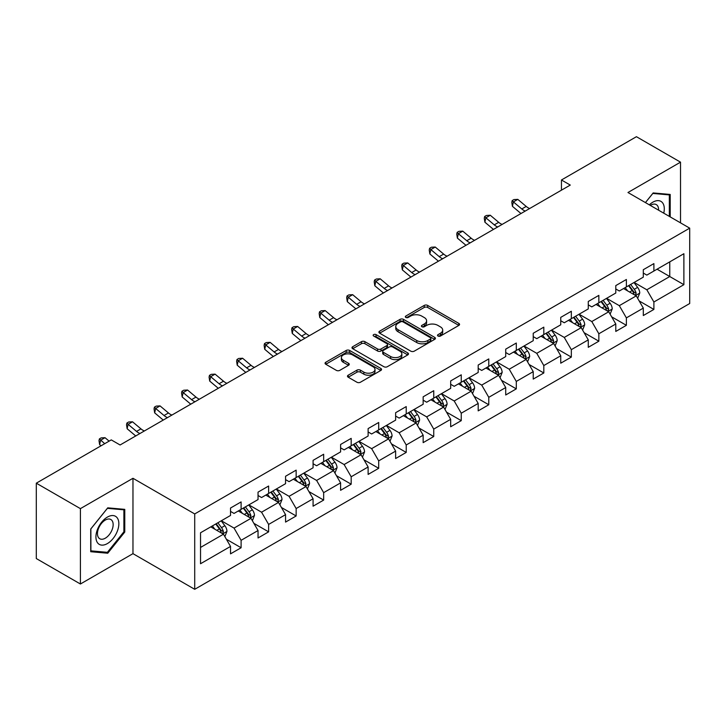 <?xml version="1.0" encoding="UTF-8"?>
<svg xmlns="http://www.w3.org/2000/svg" width="726" height="726" viewBox="0 0 726 726"><rect width="100%" height="100%" fill="white"/><g stroke="black" fill="none" stroke-linecap="round" stroke-linejoin="round"><path stroke-width="1.09" d="M438.023 336.038A1.715 0.989 0 0 0 440.446 336.038L458.841 325.42A2.45 1.416 0 0 0 459.558 324.422A2.45 1.416 0 0 0 458.841 323.415L427.678 305.428A2.45 1.416 0 0 0 424.211 305.428L405.816 316.046A1.715 0.989 0 0 0 405.317 316.745A1.715 0.989 0 0 0 405.816 317.444A1.715 0.989 0 0 0 408.239 317.444L410.617 316.073A7.832 4.528 0 0 1 421.706 316.073L424.302 317.571A7.832 4.528 0 0 1 426.598 320.774A7.832 4.528 0 0 1 424.302 323.968L421.915 325.339A1.715 0.989 0 0 0 421.416 326.047A1.715 0.989 0 0 0 421.915 326.745A1.715 0.989 0 0 0 424.338 326.745L426.725 325.366A7.832 4.528 0 0 1 437.805 325.366L440.401 326.863A7.832 4.528 0 0 1 442.697 330.067A7.832 4.528 0 0 1 440.401 333.261L438.023 334.641A1.715 0.989 0 0 0 437.515 335.339A1.715 0.989 0 0 0 438.023 336.038L438.023 334.641M348.199 375.206A2.45 1.416 0 0 0 347.482 376.204A2.45 1.416 0 0 0 348.199 377.202L356.947 382.248A2.45 1.416 0 0 0 360.405 382.248L380.841 370.451A2.45 1.416 0 0 0 381.558 369.452A2.45 1.416 0 0 0 380.841 368.454L349.669 350.458A2.45 1.416 0 0 0 346.211 350.458L325.774 362.256A2.45 1.416 0 0 0 325.057 363.254A2.45 1.416 0 0 0 325.774 364.252L336.338 370.351A2.45 1.416 0 0 0 339.804 370.351L348.544 365.305A2.45 1.416 0 0 0 349.26 364.307A2.45 1.416 0 0 0 348.544 363.309L343.307 360.287A6.552 3.784 0 0 1 341.392 357.609A6.552 3.784 0 0 1 345.431 354.116A6.552 3.784 0 0 1 352.573 354.932L373.091 366.784A6.552 3.784 0 0 1 375.006 369.452A6.552 3.784 0 0 1 370.968 372.946A6.552 3.784 0 0 1 363.826 372.129L360.405 370.151A2.45 1.416 0 0 0 356.947 370.151L348.199 375.206L348.199 377.202M132.967 478.289L80.404 508.636L36.3 483.18L36.3 558.548L80.404 584.003L132.967 553.657L194.713 589.303L194.713 513.935L132.967 478.289L132.967 553.657M680.525 222.864L680.525 162.161L627.963 192.508L689.7 228.155L194.713 513.935M680.525 162.161L636.43 136.697L561.452 179.984L561.452 190.167M36.3 483.18L111.269 439.892L120.089 444.984L570.273 185.076L561.452 179.984M410.789 351.157A2.45 1.416 0 0 0 414.256 351.157L434.692 339.36A2.45 1.416 0 0 0 435.409 338.361A2.45 1.416 0 0 0 434.692 337.363L403.52 319.367A2.45 1.416 0 0 0 400.053 319.367L379.625 331.165A2.45 1.416 0 0 0 378.908 332.163A2.45 1.416 0 0 0 379.625 333.161L410.789 351.157M374.335 336.41A1.715 0.989 0 0 1 376.077 336.655L376.077 334.613L407.767 352.909A2.45 1.416 0 0 1 408.484 353.907A2.45 1.416 0 0 1 407.767 354.905L387.33 366.703A2.45 1.416 0 0 1 383.863 366.703L352.7 348.707L352.7 346.71A2.45 1.416 0 0 0 351.983 347.709A2.45 1.416 0 0 0 352.7 348.707M352.7 346.71L361.448 341.665A2.45 1.416 0 0 1 364.906 341.665L377.547 348.961A2.45 1.416 0 0 0 381.014 348.961L386.813 345.612A2.45 1.416 0 0 0 387.53 344.614A2.45 1.416 0 0 0 386.813 343.616L373.654 336.011A1.715 0.989 0 0 1 373.146 335.312A1.715 0.989 0 0 1 374.208 334.405A1.715 0.989 0 0 1 376.077 334.613M194.713 589.303L689.7 303.522L689.7 228.155M226.376 539.246L241.105 547.749L241.105 540.316L258.039 530.534L258.039 537.975L268.62 531.859L268.62 524.426L285.563 514.652L285.563 522.085L296.144 515.977L296.144 508.536L313.078 498.762L313.078 506.194L323.66 500.087L323.66 492.655L340.594 482.872L340.594 490.304L351.184 484.197L351.184 476.764L368.118 466.981L368.118 474.423L378.7 468.306L378.7 460.874L395.634 451.1L395.634 458.533L406.215 452.425L406.215 444.984L423.158 435.21L423.158 442.642L433.74 436.535L433.74 429.102L450.674 419.319L450.674 426.752L461.255 420.644L461.255 413.212L478.189 403.429L478.189 410.871L488.779 404.754L488.779 397.322L505.713 387.548L505.713 394.98L516.295 388.873L516.295 381.431L533.229 371.658L533.229 379.09L543.81 372.983L543.81 365.55L560.744 355.767L560.744 363.2L571.335 357.092L571.335 349.66L588.269 339.877L588.269 347.318L598.85 341.202L598.85 333.769L615.784 323.996L615.784 331.428L626.375 325.321L626.375 317.879L643.309 308.105L643.309 315.538L653.89 309.43L653.89 301.998L683.883 284.683L683.883 253.719L669.762 261.868L669.762 276.533L683.883 284.683M241.105 547.749L230.523 553.856L230.523 546.424L200.53 563.739L200.53 532.775L230.523 515.46L230.523 508.028L241.105 501.92L241.105 509.353L258.039 499.579L258.039 492.137L268.62 486.03L268.62 493.462L285.563 483.688L285.563 476.256L296.144 470.139L296.144 477.572L313.078 467.798L313.078 460.366L323.66 454.249L323.66 461.691L340.594 451.908L340.594 444.475L351.184 438.368L351.184 445.8L368.118 436.027L368.118 428.585L378.7 422.478L378.7 429.91L395.634 420.136L395.634 412.704L406.215 406.587L406.215 414.029L423.158 404.246L423.158 396.813L433.74 390.706L433.74 398.138L450.674 388.356L450.674 380.923L461.255 374.816L461.255 382.248L478.189 372.474L478.189 365.033L488.779 358.925L488.779 366.358L505.713 356.584L505.713 349.152L516.295 343.035L516.295 350.476L533.229 340.694L533.229 333.261L543.81 327.154L543.81 334.586L560.744 324.803L560.744 317.371L571.335 311.263L571.335 318.696L588.269 308.922L588.269 301.481L598.85 295.373L598.85 302.806L615.784 293.032L615.784 285.599L626.375 279.483L626.375 286.924L643.309 277.141L643.309 269.709L653.89 263.602L653.89 271.034L683.883 253.719M238.282 510.986L250.987 518.319L234.044 528.092L221.348 520.76M230.523 511.385L234.044 513.427L241.105 509.353M234.044 528.092L241.105 540.316M250.987 518.319L258.039 530.534M265.798 495.096L278.503 502.428L261.569 512.202L248.864 504.869M258.039 495.504L261.569 497.537L268.62 493.462M261.569 512.202L268.62 524.426M278.503 502.428L285.563 514.652M293.322 479.205L306.018 486.538L289.084 496.321L276.388 488.979M285.563 479.614L289.084 481.647L296.144 477.572M289.084 496.321L296.144 508.536M306.018 486.538L313.078 498.762M320.838 463.315L333.543 470.648L316.609 480.43L303.904 473.098M313.078 463.723L316.609 465.765L323.66 461.691M316.609 480.43L323.66 492.655M333.543 470.648L340.594 482.872M348.362 447.434L361.058 454.766L344.124 464.54L331.419 457.208M340.594 447.833L344.124 449.875L351.184 445.8M344.124 464.54L351.184 476.764M361.058 454.766L368.118 466.981M375.877 431.543L388.582 438.876L371.639 448.65L358.943 441.317M368.118 431.952L371.639 433.985L378.7 429.91M371.639 448.65L378.7 460.874M388.582 438.876L395.634 451.1M403.393 415.653L416.098 422.986L399.164 432.769L386.459 425.427M395.634 416.062L399.164 418.094L406.215 414.029M399.164 432.769L406.215 444.984M416.098 422.986L423.158 435.21M430.917 399.763L443.613 407.095L426.679 416.878L413.983 409.546M423.158 400.171L426.679 402.213L433.74 398.138M426.679 416.878L433.74 429.102M443.613 407.095L450.674 419.319M458.433 383.882L471.138 391.214L454.204 400.988L441.499 393.655M450.674 384.29L454.204 386.323L461.255 382.248M454.204 400.988L461.255 413.212M471.138 391.214L478.189 403.429M485.957 367.991L498.653 375.324L481.719 385.098L469.014 377.765M478.189 368.4L481.719 370.432L488.779 366.358M481.719 385.098L488.779 397.322M498.653 375.324L505.713 387.548M513.473 352.101L526.178 359.434L509.235 369.216L496.539 361.884M505.713 352.509L509.235 354.551L516.295 350.476M509.235 369.216L516.295 381.431M526.178 359.434L533.229 371.658M540.988 336.211L553.693 343.543L536.759 353.326L524.054 345.993M533.229 336.619L536.759 338.661L543.81 334.586M536.759 353.326L543.81 365.55M553.693 343.543L560.744 355.767M568.512 320.329L581.208 327.662L564.274 337.436L551.578 330.103M560.744 320.738L564.274 322.771L571.335 318.696M564.274 337.436L571.335 349.66M581.208 327.662L588.269 339.877M596.028 304.439L608.733 311.772L591.799 321.545L579.094 314.213M588.269 304.847L591.799 306.88L598.85 302.806M591.799 321.545L598.85 333.769M608.733 311.772L615.784 323.996M623.552 288.549L636.248 295.881L619.314 305.664L606.609 298.332M615.784 288.957L619.314 290.999L626.375 286.924M619.314 305.664L626.375 317.879M636.248 295.881L643.309 308.105M657.066 269.201L669.762 276.533L646.83 289.774L634.134 282.441M643.309 273.067L646.83 275.109L653.89 271.034M646.83 289.774L653.89 301.998M80.404 508.636L80.404 584.003M200.53 547.44L223.463 534.2L210.767 526.867M223.463 534.2L230.523 546.424M639.161 300.927L653.89 309.43M611.646 316.817L626.375 325.321M584.121 332.699L598.85 341.202M556.606 348.589L571.335 357.092M529.082 364.479L543.81 372.983M501.566 380.37L516.295 388.873M474.051 396.251L488.779 404.754M446.526 412.141L461.255 420.644M419.011 428.031L433.74 436.535M391.486 443.913L406.215 452.425M363.971 459.803L378.7 468.306M336.456 475.693L351.184 484.197M308.931 491.584L323.66 500.087M281.416 507.465L296.144 515.977M253.891 523.355L268.62 531.859M670.207 216.902L670.207 194.45L653.182 192.934L645.423 202.59M90.723 551.715L107.747 553.23L124.763 532.058L124.763 509.362L107.747 507.837L90.723 529.018L90.723 551.715M123.883 531.55L124.763 532.058M105.942 552.196L107.747 553.23M438.704 336.283L440.401 335.303A7.832 4.528 0 0 0 442.697 332.1L442.697 330.067M426.598 320.774L426.598 322.807A7.832 4.528 0 0 1 424.302 326.001L422.605 326.981M458.841 323.415L458.841 325.42L427.678 307.461A2.45 1.416 0 0 0 424.211 307.461L406.496 317.689M434.656 339.387L403.52 321.409A2.45 1.416 0 0 0 400.053 321.409L379.662 333.189M430.364 339.06A1.715 0.989 0 0 0 430.863 338.361A1.715 0.989 0 0 0 430.364 337.663L403.003 321.872A1.715 0.989 0 0 0 400.58 321.872L398.066 323.315A7.832 4.528 0 0 0 395.77 326.519A7.832 4.528 0 0 0 398.066 329.713L416.769 340.512A7.832 4.528 0 0 0 427.85 340.512L430.364 339.06L430.364 341.102A1.715 0.989 0 0 0 430.863 340.403L430.863 338.361M395.77 326.519L395.77 328.551A7.832 4.528 0 0 0 398.066 331.755L398.066 329.713M430.364 341.102L427.85 342.554A7.832 4.528 0 0 1 416.769 342.554L398.066 331.755M352.736 348.734L361.448 343.697L361.448 341.665M387.53 344.614L387.53 346.647A2.45 1.416 0 0 1 386.813 347.645L381.014 350.994A2.45 1.416 0 0 1 377.547 350.994L364.906 343.697A2.45 1.416 0 0 0 361.448 343.697M376.077 336.655L407.731 354.923M390.661 356.53A6.552 3.784 0 0 0 397.803 357.355A6.552 3.784 0 0 0 401.85 353.861A6.552 3.784 0 0 0 399.926 351.184L392.702 347.01A2.45 1.416 0 0 0 389.236 347.01L383.437 350.359A2.45 1.416 0 0 0 382.72 351.357A2.45 1.416 0 0 0 383.437 352.364L390.661 356.53L390.661 358.571A6.552 3.784 0 0 0 397.803 359.388A6.552 3.784 0 0 0 401.85 355.894L401.85 353.861M382.72 351.357L382.72 353.399A2.45 1.416 0 0 0 383.437 354.397L383.437 352.364M390.661 358.571L383.437 354.397M375.006 369.452L375.006 371.494A6.552 3.784 0 0 1 370.968 374.988A6.552 3.784 0 0 1 363.826 374.162L360.405 372.193A2.45 1.416 0 0 0 356.947 372.193L348.235 377.221M341.392 357.609L341.392 359.642A6.552 3.784 0 0 0 343.307 362.319L343.307 360.287M348.544 363.309L348.544 365.305L343.307 362.319M380.805 370.469L349.669 352.5A2.45 1.416 0 0 0 346.211 352.5L325.811 364.27L325.774 362.256M637.646 298.295L639.742 293.014A6.607 3.821 -120 0 0 637.628 287.378L633.989 282.523M627.645 290.917L625.168 287.614M635.223 295.291L636.176 293.295A6.607 3.821 -120 0 0 634.279 289.32L630.64 284.456M628.979 285.409L633.027 290.808A3.367 1.942 60 0 1 633.635 291.825L636.176 293.295M628.525 285.681L632.164 290.536A6.607 3.821 60 0 1 634.052 294.511M525.243 211.075A12.478 7.206 60 0 1 521.794 208.979L513.391 201.91L512.411 206.311L520.814 213.38A18.713 10.799 -120 0 0 520.996 213.526M529.653 208.525A12.478 7.206 60 0 1 526.205 206.429L517.801 199.369L513.391 201.91L512.184 200.585L513.944 199.568L517.801 199.369M512.411 206.311L511.794 202.345L512.184 200.585M668.229 194.278L669.327 194.904L669.327 216.393M645.45 202.608L652.828 193.434L669.327 194.904M663.745 213.172A16.217 9.365 120 0 0 660.941 201.383A16.217 9.365 120 0 0 649.325 204.841M658.582 210.186A11.099 6.407 120 0 0 656.295 204.605A11.099 6.407 120 0 0 650.314 205.413M107.394 543.574A16.217 9.365 120 0 0 118.855 523.709A16.217 9.365 120 0 0 107.394 517.093A16.217 9.365 120 0 0 95.923 536.95A16.217 9.365 120 0 0 107.394 543.574M105.306 538.193A11.099 6.407 120 0 0 112.557 528.41A11.099 6.407 120 0 0 110.851 519.517A11.099 6.407 120 0 0 105.306 520.061A11.099 6.407 120 0 0 98.046 529.844A11.099 6.407 120 0 0 99.752 538.737A11.099 6.407 120 0 0 105.306 538.193M90.895 528.864L107.394 508.345L123.883 509.815L123.883 531.804L107.394 552.323L90.895 550.852L90.859 528.837M122.794 509.18L123.883 509.815M610.121 314.186L612.227 308.895A6.607 3.821 -120 0 0 610.112 303.268L606.473 298.413M600.121 306.808L597.652 303.504M607.707 311.182L608.651 309.185A6.607 3.821 -120 0 0 606.764 305.201L603.125 300.346M601.464 301.299L605.502 306.69A3.367 1.942 60 0 1 606.119 307.715L608.651 309.185M601.001 301.562L604.64 306.426A6.607 3.821 60 0 1 606.537 310.401M582.606 330.076L584.702 324.785A6.607 3.821 -120 0 0 582.597 319.159L578.949 314.294M572.605 322.689L570.137 319.386M580.192 327.072L581.136 325.066A6.607 3.821 -120 0 0 579.239 321.092L575.6 316.237M573.948 317.189L577.987 322.58A3.367 1.942 60 0 1 578.595 323.605L581.136 325.066M573.486 317.453L577.125 322.317A6.607 3.821 60 0 1 579.021 326.292M497.718 226.966A12.478 7.206 60 0 1 494.279 224.869L485.866 217.8L484.886 222.201L493.299 229.262A18.713 10.799 -120 0 0 493.48 229.416M502.129 224.416A12.478 7.206 60 0 1 498.689 222.319L490.277 215.25L485.866 217.8L484.659 216.475L486.429 215.459L490.277 215.25M484.886 222.201L484.269 218.236L484.659 216.475M470.203 242.847A12.478 7.206 60 0 1 466.764 240.751L458.351 233.69L457.371 238.083L465.783 245.152A18.713 10.799 -120 0 0 465.956 245.297M474.613 240.306A12.478 7.206 60 0 1 471.165 238.21L462.761 231.14L458.351 233.69L457.144 232.365L458.905 231.349L462.761 231.14M457.371 238.083L456.754 234.126L457.144 232.365M555.091 345.957L557.187 340.675A6.607 3.821 -120 0 0 555.072 335.049L551.433 330.185M545.09 338.579L542.612 335.276M552.668 342.953L553.611 340.957A6.607 3.821 -120 0 0 551.724 336.982L548.085 332.118M546.424 333.08L550.462 338.47A3.367 1.942 60 0 1 551.079 339.496L553.611 340.957M545.961 333.343L549.609 338.207A6.607 3.821 60 0 1 551.497 342.182M527.566 361.847L529.662 356.566A6.607 3.821 -120 0 0 527.557 350.93L523.918 346.075M517.565 354.469L515.097 351.166M525.152 358.844L526.096 356.847A6.607 3.821 -120 0 0 524.208 352.872L520.56 348.008M518.908 348.961L522.947 354.361A3.367 1.942 60 0 1 523.555 355.377L526.096 356.847M518.446 349.233L522.085 354.088A6.607 3.821 60 0 1 523.981 358.063M500.051 377.738L502.147 372.447A6.607 3.821 -120 0 0 500.032 366.821L496.393 361.965M490.05 370.351L487.573 367.057M497.628 374.734L498.58 372.728A6.607 3.821 -120 0 0 496.684 368.754L493.045 363.898M491.384 364.851L495.431 370.242A3.367 1.942 60 0 1 496.04 371.267L498.58 372.728M490.93 365.114L494.569 369.979A6.607 3.821 60 0 1 496.457 373.954M442.688 258.737A12.478 7.206 60 0 1 439.239 256.641L430.836 249.572L429.856 253.973L438.259 261.042A18.713 10.799 -120 0 0 438.44 261.188M447.098 256.196A12.478 7.206 60 0 1 443.65 254.091L435.246 247.031L430.836 249.572L429.629 248.256L431.389 247.23L435.246 247.031M429.856 253.973L429.229 250.007L429.629 248.256M415.163 274.628A12.478 7.206 60 0 1 411.724 272.531L403.311 265.462L402.331 269.863L410.744 276.933A18.713 10.799 -120 0 0 410.916 277.078M419.574 272.078A12.478 7.206 60 0 1 416.134 269.981L407.722 262.921L403.311 265.462L402.104 264.137L403.874 263.121L407.722 262.921M402.331 269.863L401.714 265.897L402.104 264.137M387.648 290.518A12.478 7.206 60 0 1 384.199 288.422L375.796 281.352L374.816 285.754L383.219 292.814A18.713 10.799 -120 0 0 383.401 292.968M392.058 287.968A12.478 7.206 60 0 1 388.61 285.872L380.206 278.802L375.796 281.352L374.589 280.027L376.349 279.011L380.206 278.802M374.816 285.754L374.199 281.788L374.589 280.027M472.526 393.628L474.632 388.337A6.607 3.821 -120 0 0 472.517 382.711L468.878 377.847M462.526 386.241L460.057 382.938M470.112 390.624L471.056 388.619A6.607 3.821 -120 0 0 469.168 384.644L465.529 379.789M463.869 380.742L467.907 386.132A3.367 1.942 60 0 1 468.524 387.158L471.056 388.619M463.406 381.005L467.054 385.869A6.607 3.821 60 0 1 468.942 389.844M360.123 306.399A12.478 7.206 60 0 1 356.684 304.303L348.271 297.243L347.291 301.635L355.704 308.704A18.713 10.799 -120 0 0 355.885 308.849M364.534 303.858A12.478 7.206 60 0 1 361.094 301.762L352.682 294.692L348.271 297.243L347.064 295.918L348.834 294.901L352.682 294.692M347.291 301.635L346.674 297.678L347.064 295.918M445.011 409.509L447.107 404.228A6.607 3.821 -120 0 0 445.002 398.601L441.354 393.737M435.01 402.131L432.542 398.828M442.597 406.506L443.541 404.509A6.607 3.821 -120 0 0 441.644 400.534L438.005 395.67M436.353 396.632L440.392 402.022A3.367 1.942 60 0 1 441 403.039L443.541 404.509M435.89 396.895L439.529 401.75A6.607 3.821 60 0 1 441.426 405.734M332.608 322.29A12.478 7.206 60 0 1 329.168 320.193L320.756 313.124L319.776 317.525L328.188 324.595A18.713 10.799 -120 0 0 328.361 324.74M337.018 319.749A12.478 7.206 60 0 1 333.57 317.643L325.166 310.583L320.756 313.124L319.549 311.799L321.309 310.782L325.166 310.583M319.776 317.525L319.159 313.559L319.549 311.799M417.495 425.4L419.592 420.118A6.607 3.821 -120 0 0 417.477 414.482L413.838 409.627M407.495 418.022L405.017 414.718M415.072 422.396L416.016 420.399A6.607 3.821 -120 0 0 414.129 416.425L410.489 411.56M408.829 412.513L412.867 417.913A3.367 1.942 60 0 1 413.484 418.929L416.016 420.399M408.375 412.785L412.014 417.641A6.607 3.821 60 0 1 413.902 421.615M305.092 338.18A12.478 7.206 60 0 1 301.644 336.084L293.24 329.014L292.26 333.415L300.664 340.476A18.713 10.799 -120 0 0 300.845 340.63M309.503 335.63A12.478 7.206 60 0 1 306.054 333.533L297.651 326.464L293.24 329.014L292.034 327.689L293.794 326.673L297.651 326.464M292.26 333.415L291.634 329.45L292.034 327.689M389.971 441.29L392.067 435.999A6.607 3.821 -120 0 0 389.962 430.373L386.323 425.509M379.97 433.903L377.502 430.609M387.557 438.286L388.501 436.281A6.607 3.821 -120 0 0 386.613 432.306L382.965 427.451M381.313 428.404L385.352 433.794A3.367 1.942 60 0 1 385.96 434.82L388.501 436.281M380.851 428.667L384.49 433.531A6.607 3.821 60 0 1 386.386 437.506M277.568 354.07A12.478 7.206 60 0 1 274.129 351.965L265.716 344.904L264.736 349.306L273.148 356.366A18.713 10.799 -120 0 0 273.321 356.52M281.978 351.52A12.478 7.206 60 0 1 278.539 349.424L270.126 342.354L265.716 344.904L264.509 343.579L266.279 342.563L270.126 342.354M264.736 349.306L264.119 345.34L264.509 343.579M362.455 457.18L364.552 451.89A6.607 3.821 -120 0 0 362.446 446.263L358.798 441.399M352.455 449.793L349.977 446.49M360.032 454.177L360.985 452.171A6.607 3.821 -120 0 0 359.089 448.196L355.45 443.332M353.789 444.294L357.836 449.684A3.367 1.942 60 0 1 358.444 450.71L360.985 452.171M353.335 444.557L356.974 449.421A6.607 3.821 60 0 1 358.862 453.396M250.053 369.951A12.478 7.206 60 0 1 246.604 367.855L238.201 360.795L237.22 365.187L245.624 372.256A18.713 10.799 -120 0 0 245.805 372.402M254.463 367.41A12.478 7.206 60 0 1 251.015 365.314L242.611 358.245L238.201 360.795L236.994 359.47L238.754 358.444L242.611 358.245M237.22 365.187L236.603 361.23L236.994 359.47M334.931 473.062L337.036 467.78A6.607 3.821 -120 0 0 334.922 462.153L331.283 457.289M324.939 465.684L322.462 462.38M332.517 470.058L333.461 468.061A6.607 3.821 -120 0 0 331.573 464.086L327.934 459.222M326.273 460.184L330.312 465.575A3.367 1.942 60 0 1 330.929 466.591L333.461 468.061M325.811 460.447L329.459 465.302A6.607 3.821 60 0 1 331.346 469.286M222.528 385.842A12.478 7.206 60 0 1 219.089 383.745L210.676 376.676L209.705 381.077L218.109 388.147A18.713 10.799 -120 0 0 218.29 388.292M226.939 383.301A12.478 7.206 60 0 1 223.499 381.195L215.087 374.135L210.676 376.676L209.469 375.351L211.239 374.335L215.087 374.135M209.705 381.077L209.079 377.112L209.469 375.351M307.416 488.952L309.512 483.67A6.607 3.821 -120 0 0 307.407 478.035L303.767 473.18M297.415 481.574L294.947 478.271M305.002 485.948L305.945 483.952A6.607 3.821 -120 0 0 304.049 479.977L300.41 475.113M298.758 476.065L302.796 481.456A3.367 1.942 60 0 1 303.404 482.481L305.945 483.952M298.295 476.338L301.934 481.193A6.607 3.821 60 0 1 303.831 485.168M195.013 401.732A12.478 7.206 60 0 1 191.573 399.636L183.161 392.566L182.181 396.968L190.593 404.028A18.713 10.799 -120 0 0 190.766 404.182M199.423 399.182A12.478 7.206 60 0 1 195.975 397.086L187.571 390.016L183.161 392.566L181.954 391.241L183.714 390.225L187.571 390.016M182.181 396.968L181.564 393.002L181.954 391.241M279.9 504.842L281.997 499.552A6.607 3.821 -120 0 0 279.882 493.925L276.243 489.061M269.9 497.455L267.422 494.161M277.477 501.838L278.43 499.833A6.607 3.821 -120 0 0 276.533 495.858L272.894 491.003M271.234 491.956L275.272 497.346A3.367 1.942 60 0 1 275.889 498.372L278.43 499.833M270.78 492.219L274.419 497.083A6.607 3.821 60 0 1 276.307 501.058M167.497 417.622A12.478 7.206 60 0 1 164.049 415.517L155.645 408.457L154.665 412.858L163.069 419.918A18.713 10.799 -120 0 0 163.25 420.073M171.908 415.072A12.478 7.206 60 0 1 168.459 412.976L160.056 405.907L155.645 408.457L154.438 407.132L156.199 406.115L160.056 405.907M154.665 412.858L154.048 408.892L154.438 407.132M252.376 520.733L254.472 515.442A6.607 3.821 -120 0 0 252.367 509.815L248.728 504.951M242.375 513.346L239.907 510.042M249.962 517.729L250.906 515.723A6.607 3.821 -120 0 0 249.018 511.748L245.37 506.884M243.718 507.846L247.757 513.237A3.367 1.942 60 0 1 248.365 514.262L250.906 515.723M243.255 508.109L246.894 512.973A6.607 3.821 60 0 1 248.791 516.948M139.973 433.504A12.478 7.206 60 0 1 136.533 431.407L128.121 424.338L127.141 428.739L135.553 435.809A18.713 10.799 -120 0 0 135.726 435.954M144.383 430.963A12.478 7.206 60 0 1 140.944 428.866L132.531 421.797L128.121 424.338L126.914 423.022L128.684 421.997L132.531 421.797M127.141 428.739L126.524 424.783L126.914 423.022M224.86 536.614L226.957 531.332A6.607 3.821 -120 0 0 224.851 525.697L221.203 520.841M214.86 529.236L212.382 525.933M222.437 533.61L223.39 531.613A6.607 3.821 -120 0 0 221.494 527.639L217.854 522.774M216.194 523.736L220.241 529.127A3.367 1.942 60 0 1 220.849 530.143L223.39 531.613M215.74 524L219.379 528.855A6.607 3.821 60 0 1 221.267 532.839M109.118 441.136L105.016 437.687L100.605 440.228L99.625 444.63L101.023 445.809M104.707 443.677L99.398 438.903L101.159 437.887L105.016 437.687M99.625 444.63L99.008 440.664L99.398 438.903M440.401 335.303L440.401 333.261M421.915 326.745L421.915 325.339M424.302 326.001L424.302 323.968M405.816 317.444L405.816 316.046M424.211 307.461L424.211 305.428M427.678 307.461L427.678 305.428M379.625 333.161L379.625 331.165M400.053 321.409L400.053 319.367M403.52 321.409L403.52 319.367M434.692 339.36L434.692 337.363M416.769 342.554L416.769 340.512M427.85 342.554L427.85 340.512M364.906 343.697L364.906 341.665M377.547 350.994L377.547 348.961M381.014 350.994L381.014 348.961M386.813 347.645L386.813 345.612M407.767 354.905L407.767 352.909M356.947 372.193L356.947 370.151M360.405 372.193L360.405 370.151M363.826 374.162L363.826 372.129M346.211 352.5L346.211 350.458M349.669 352.5L349.669 350.458M380.841 370.451L380.841 368.454M635.595 295.509L639.697 293.141M634.279 289.32L637.628 287.378M629.578 292.034L632.164 290.536M521.794 208.979L526.205 206.429M608.079 311.39L612.181 309.031M606.764 305.201L610.112 303.268M602.063 307.924L604.64 306.426M580.555 327.281L584.657 324.912M579.239 321.092L582.597 319.159M574.538 323.805L577.125 322.317M494.279 224.869L498.689 222.319M466.764 240.751L471.165 238.21M553.04 343.171L557.141 340.803M551.724 336.982L555.072 335.049M547.023 339.695L549.609 338.207M525.524 359.061L529.626 356.693M524.208 352.872L527.557 350.93M519.498 355.586L522.085 354.088M498 374.943L502.102 372.583M496.684 368.754L500.032 366.821M491.983 371.476L494.569 369.979M439.239 256.641L443.65 254.091M411.724 272.531L416.134 269.981M384.199 288.422L388.61 285.872M470.484 390.833L474.586 388.464M469.168 384.644L472.517 382.711M464.468 387.357L467.054 385.869M356.684 304.303L361.094 301.762M442.96 406.723L447.062 404.355M441.644 400.534L445.002 398.601M436.943 403.248L439.529 401.75M329.168 320.193L333.57 317.643M415.444 422.614L419.546 420.245M414.129 416.425L417.477 414.482M409.428 419.138L412.014 417.641M301.644 336.084L306.054 333.533M387.929 438.495L392.031 436.126M386.613 432.306L389.962 430.373M381.903 435.019L384.49 433.531M274.129 351.965L278.539 349.424M360.405 454.385L364.506 452.017M359.089 448.196L362.446 446.263M354.388 450.91L356.974 449.421M246.604 367.855L251.015 365.314M332.889 470.276L336.991 467.907M331.573 464.086L334.922 462.153M326.872 466.8L329.459 465.302M219.089 383.745L223.499 381.195M305.365 486.166L309.467 483.797M304.049 479.977L307.407 478.035M299.348 482.69L301.934 481.193M191.573 399.636L195.975 397.086M277.849 502.047L281.951 499.679M276.533 495.858L279.882 493.925M271.833 498.571L274.419 497.083M164.049 415.517L168.459 412.976M250.334 517.937L254.436 515.569M249.018 511.748L252.367 509.815M244.308 514.462L246.894 512.973M136.533 431.407L140.944 428.866M222.809 533.828L226.911 531.459M221.494 527.639L224.851 525.697M216.793 530.352L219.379 528.855"/></g></svg>

